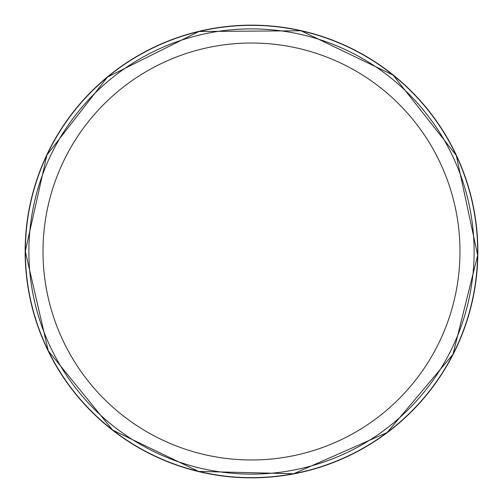 <?xml version="1.0" encoding="UTF-8"?>
<svg xmlns="http://www.w3.org/2000/svg" width="503" height="503" viewBox="0 0 503 503"><rect width="100%" height="100%" fill="white"/><g stroke="black" fill="none" stroke-linecap="round" stroke-linejoin="round"><path stroke-width="0.75" d="M477.649 251.5A226.149 226.149 0 0 1 138.426 447.349A226.149 226.149 0 0 1 138.426 55.651A226.149 226.149 0 0 1 477.649 251.5M474.115 251.5A222.615 222.615 0 0 1 140.192 444.294A222.615 222.615 0 0 1 140.192 58.706A222.615 222.615 0 0 1 474.115 251.5A222.615 222.615 0 0 1 140.192 444.294A222.615 222.615 0 0 1 140.192 58.706A222.615 222.615 0 0 1 474.115 251.5M25.15 251.5A226.35 226.35 0 0 0 364.43 447.67A226.35 226.35 0 0 0 365.165 55.758A226.35 226.35 0 0 0 25.15 250.645A226.35 226.35 0 0 0 25.15 251.5M25.288 251.5A226.212 226.212 0 0 0 364.549 447.437A226.212 226.212 0 0 0 364.719 55.663A226.212 226.212 0 0 0 25.288 251.5M459.981 251.5A208.481 208.481 0 0 1 147.26 432.052A208.481 208.481 0 0 1 147.26 70.948A208.481 208.481 0 0 1 459.981 251.5M25.288 251.305L48.269 350.843L112.697 430.122L198.503 471.412L293.695 473.738L387.165 432.511L452.964 354.37L477.68 255.247L456.265 155.364L393.088 75.079L301.039 30.784L198.886 31.494L107.46 77.078L46.905 155.006L25.288 251.305"/></g></svg>
